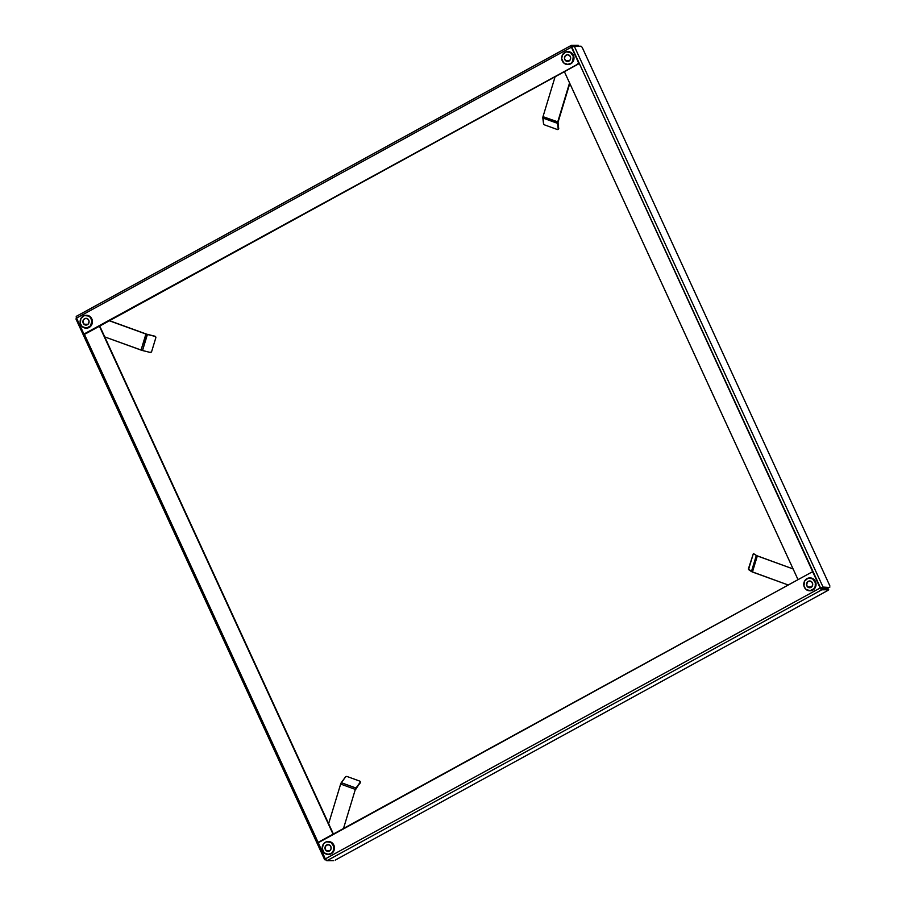 <?xml version="1.0" encoding="UTF-8"?>
<svg xmlns="http://www.w3.org/2000/svg" width="906" height="906" viewBox="0 0 906 906"><rect width="100%" height="100%" fill="white"/><g stroke="black" fill="none" stroke-linecap="round" stroke-linejoin="round"><path stroke-width="1.36" d="M99.751 326.058L333.385 834.018L99.751 326.058M318.278 842.727L76.557 318.085L571.414 47.169L578.787 62.299L571.414 47.169L578.379 62.299L577.824 64.111L84.235 333.884L318.278 842.727L811.538 572.252L813.203 572.864L820.157 587.983L325.299 858.888L318.278 842.739M99.422 326.228L333.057 834.2L99.422 326.228M324.858 859.794L325.82 859.783L324.858 859.794M325.401 859.069L324.676 859.726L325.39 859.069M76.659 318.255L76.115 318.98M76.636 318.266L75.934 318.923L324.676 859.726M84.836 333.929A1.348 1.234 -90.4 0 0 85.583 333.804L577.824 64.111L85.175 333.816A1.348 1.234 89.6 0 1 83.511 333.204L76.557 318.085L571.414 47.169A2.027 0.736 -118.7 0 1 571.256 45.391A2.027 0.736 -118.7 0 1 571.403 45.357L578.198 45.3L578.617 46.206L571.822 46.263L571.822 47.169L574.302 46.251L571.414 47.169L571.063 45.889L578.787 62.299L578.232 64.111L84.87 333.94M76.557 318.085L76.534 316.262A2.027 0.736 61.3 0 0 76.398 316.296A2.027 0.736 61.3 0 0 76.557 318.085M571.154 45.481L76.534 316.262M571.822 46.263L571.403 45.357L578.198 45.3L578.617 46.206L571.822 46.263M578.322 45.345L578.707 46.217M577.824 64.111L578.232 64.111A1.348 1.234 -90.4 0 0 578.787 62.299L578.379 62.299A1.348 1.234 89.6 0 1 577.824 64.111M820.655 588.153L823.044 587.065L820.564 587.983L823.044 587.065L574.302 46.251L581.097 46.206L574.302 46.251L823.044 587.065L829.013 587.462L823.044 587.065L829.013 587.462L820.564 587.983L813.611 572.852L820.157 587.983L571.822 47.169L820.655 588.153M798.027 579.647L564.393 71.687L798.027 579.647M829.828 585.797L582.207 47.406L829.828 585.797M581.097 46.206L582.207 47.406L581.097 46.206M829.941 586.986L829.183 587.371M812.422 572.116L813.611 572.852L820.995 589.262L821.81 589.795L821.391 588.877L828.197 588.832L828.616 589.738L821.81 589.795A2.027 0.736 -118.7 0 1 820.157 587.983L325.299 858.888L318.346 843.769A1.348 1.234 89.6 0 1 318.889 841.957L811.538 572.252A1.348 1.234 89.6 0 1 813.203 572.864L813.611 572.852A1.348 1.234 -90.4 0 0 812.297 572.128M828.265 588.991L828.616 589.738L821.81 589.795L326.953 860.7L333.748 860.643L326.953 860.7A2.027 0.736 61.3 0 1 325.299 858.888L326.953 860.7L821.81 589.795L821.391 588.877L828.311 588.934M335.401 860.032L828.05 590.338L335.401 860.032M828.616 589.738L828.05 590.338L828.616 589.738M748.526 569.568L753.396 553.521L756.306 555.503L751.436 571.55L748.447 568.753L753.396 553.521L756.986 555.831L793.112 568.957L756.306 555.503L751.436 571.55L748.526 569.568M788.254 585.004L752.444 572.014L757.314 555.956L752.444 572.014L751.436 571.55L788.254 585.004M360.362 782.308L356.081 788.718L356.001 788.039L341.29 782.693A2.027 0.77 109.9 0 0 340.645 784.064L328.629 823.679L340.769 783.69L345.594 776.77A1.348 0.997 173.1 0 1 347.225 776.555L359.58 781.04A1.348 0.997 173.1 0 1 359.637 781.051L360.294 782.105L356.001 788.039L341.29 782.693L345.594 776.77L347.179 776.533A1.348 0.997 173.1 0 1 347.225 776.555L359.58 781.04A1.348 0.997 173.1 0 1 360.294 782.105L356.001 788.039L360.373 782.784A1.348 0.997 -6.9 0 0 360.305 782.195M355.345 789.398L343.499 828.48L355.345 789.398A2.027 0.77 -70.1 0 1 356.001 788.039L355.345 789.398L340.645 784.064L355.345 789.398M355.752 789.398L356.081 788.718L355.752 789.398M155.039 336.251A1.348 1.246 124.3 0 0 155.005 336.228L155.311 336.443A1.348 1.246 -55.7 0 1 155.775 337.938L151.687 351.415A1.348 1.246 -55.7 0 1 151.676 351.471L150.441 352.491L142.525 350.543L147.395 334.495L155.311 336.443L155.798 337.881A1.348 1.246 -55.7 0 1 155.775 337.938L151.687 351.415A1.348 1.246 -55.7 0 1 150.441 352.491L141.404 350.214L104.745 336.919L142.525 350.543L147.395 334.495L154.971 336.217A1.348 1.246 124.3 0 0 154.971 336.217L147.055 334.269L155.13 336.33M109.377 320.781L145.911 334.042L141.042 350.09L146.319 334.042L109.535 320.69L147.395 334.495L109.377 320.781M147.055 334.269L146.319 334.042L147.055 334.269M558.742 128.561L558.243 129.241A1.348 0.747 35.9 0 1 558.187 129.365A1.348 0.747 35.9 0 1 557.201 129.467A1.348 0.747 35.9 0 1 557.145 129.456L544.789 124.971A1.348 0.747 35.9 0 1 544.744 124.949L543.543 123.907L542.83 118.018L557.53 123.352L558.243 129.241L557.201 129.467A1.348 0.747 35.9 0 1 557.145 129.456L544.789 124.971A1.348 0.747 35.9 0 1 544.744 124.949A1.348 0.747 35.9 0 1 543.543 123.907L543 116.659L555.095 76.772L543 116.659A2.027 0.77 109.9 0 0 542.83 118.018L557.53 123.352L558.243 129.241L558.028 122.672L557.53 123.352L558.028 122.672L558.685 128.663A1.348 0.747 -144.1 0 0 558.742 128.561M569.557 82.91L557.711 121.993L543 116.659L558.119 121.993L569.806 83.443L557.53 123.352A2.027 0.77 -70.1 0 1 557.711 121.993L569.557 82.91M558.028 122.672L558.119 121.993L558.028 122.672M807.608 586.918A3.386 3.103 89.6 0 1 809.613 580.984A3.386 3.103 89.6 0 1 811.663 581.811L809.409 580.984L807.291 582.15L806.646 585.265L808.107 587.303L809.862 587.734L811.98 586.578L812.727 584.121L811.663 581.811A3.386 3.103 89.6 0 1 809.658 587.745A3.386 3.103 89.6 0 1 807.608 586.918L811.697 586.884L807.608 586.918M813.486 579.5A6.433 5.889 89.6 0 1 809.692 590.791A6.433 5.889 89.6 0 1 805.796 589.228L803.962 586.069L804.517 581.188L808.073 578.164L812.535 578.775L815.309 582.66L815.23 586.386L814.098 588.572L810.066 590.769L805.796 589.228A6.433 5.889 89.6 0 1 809.59 577.937A6.433 5.889 89.6 0 1 813.486 579.5L813.486 579.5M809.964 590.78A6.433 5.889 -90.4 0 0 814.03 579.5A6.433 5.889 -90.4 0 0 809.862 577.937M809.454 590.735L813.803 589.432L816.023 585.151L815.853 582.649L814.03 579.5L809.749 577.949M326.035 850.553A3.386 3.103 89.6 0 1 328.029 844.619A3.386 3.103 89.6 0 1 330.078 845.445L327.836 844.63L325.367 846.329L325.073 848.899L326.534 850.938L328.889 851.266L330.758 849.669L331.154 847.756L330.078 845.445A3.386 3.103 89.6 0 1 328.085 851.38A3.386 3.103 89.6 0 1 326.035 850.553L330.124 850.53L326.035 850.553M331.902 843.135A6.433 5.889 89.6 0 1 328.108 854.426A6.433 5.889 89.6 0 1 324.212 852.863L322.185 848.458L323.601 843.792L326.488 841.799L330.962 842.41L333.736 846.295L333.182 851.176L331.675 853.078L328.493 854.415L324.212 852.863A6.433 5.889 89.6 0 1 328.006 841.572A6.433 5.889 89.6 0 1 331.902 843.135L331.902 843.135M328.38 854.415A6.433 5.889 -90.4 0 0 332.445 843.135A6.433 5.889 -90.4 0 0 328.278 841.572M327.881 854.369L332.219 853.067L334.45 848.797L333.249 844.052L331.505 842.41L328.176 841.583M83.975 324.269A3.386 3.103 89.6 0 1 85.968 318.323A3.386 3.103 89.6 0 1 88.018 319.15L85.764 318.334L83.646 319.501L82.899 321.958L84.462 324.654L86.217 325.084L88.335 323.929L89.082 321.471L88.018 319.15A3.386 3.103 89.6 0 1 86.025 325.095A3.386 3.103 89.6 0 1 83.975 324.269L88.052 324.235L83.975 324.269M89.841 316.851A6.433 5.889 89.6 0 1 86.047 328.142A6.433 5.889 89.6 0 1 82.152 326.568L80.317 323.419L80.872 318.538L84.428 315.515L88.89 316.126L90.634 317.768L91.868 321.245L90.453 325.922L86.421 328.119L82.152 326.568A6.433 5.889 89.6 0 1 85.945 315.288A6.433 5.889 89.6 0 1 89.841 316.851L89.841 316.851M86.319 328.131A6.433 5.889 -90.4 0 0 90.385 316.851A6.433 5.889 -90.4 0 0 86.217 315.288M85.821 328.085L90.158 326.783L92.129 323.736L92.412 321.245L90.385 316.851L86.104 315.299M565.548 60.634A3.386 3.103 89.6 0 1 567.541 54.688A3.386 3.103 89.6 0 1 569.591 55.515L567.349 54.7L564.88 56.398L564.585 58.969L566.046 61.019L568.402 61.336L570.27 59.751L570.554 57.18L569.591 55.515A3.386 3.103 89.6 0 1 567.598 61.461A3.386 3.103 89.6 0 1 565.548 60.634L569.636 60.6L565.548 60.634M571.414 53.216A6.433 5.889 89.6 0 1 567.62 64.496A6.433 5.889 89.6 0 1 563.725 62.933L561.697 58.539L562.445 54.892L566.001 51.88L570.474 52.491L573.249 56.365L572.694 61.246L571.188 63.148L568.005 64.485L563.725 62.933A6.433 5.889 89.6 0 1 567.518 51.642A6.433 5.889 89.6 0 1 571.414 53.216L571.414 53.216M567.892 64.496A6.433 5.889 -90.4 0 0 571.958 53.205A6.433 5.889 -90.4 0 0 567.79 51.653M567.394 64.451L571.731 63.148L573.238 61.246L573.985 57.61L571.958 53.205L567.677 51.653M76.398 316.296L571.256 45.391M828.311 588.866L828.73 589.783M360.395 782.478L360.316 781.799M558.685 128.675L558.187 129.365"/></g></svg>
